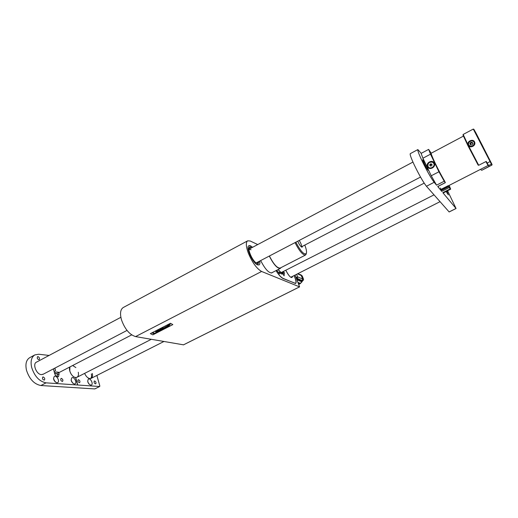 <?xml version="1.0" encoding="UTF-8"?>
<svg xmlns="http://www.w3.org/2000/svg" width="518" height="518" viewBox="0 0 518 518"><rect width="100%" height="100%" fill="white"/><g stroke="black" fill="none" stroke-linecap="round" stroke-linejoin="round"><path stroke-width="0.78" d="M183.482 344.833L135.561 336.596C129.545 334.686 124.857 329.111 121.497 319.865C119.794 313.5 120.39 309.382 123.284 307.504L247.669 240.825M183.398 344.878L299.566 286.868L261.603 271.464L135.561 336.596M172.818 324.598L152.842 334.842L150.362 333.631L170.48 323.29L172.824 324.598L152.842 334.848L150.369 333.631M261.603 271.464C256.656 268.654 252.182 262.412 248.18 252.745C245.901 246.179 245.739 242.204 247.695 240.805L250.246 241.019L257.737 244.561M257.588 264.873L259.026 264.944C259.848 264.465 260.088 263.176 259.751 261.072C260.088 263.176 259.848 264.465 259.026 264.944L256.391 264.148C251.398 260.658 245.791 246.743 248.931 245.726C245.377 246.885 252.771 263.293 257.588 264.873M252.519 247.332C250.984 245.875 249.793 245.338 248.931 245.726L251.696 246.607L252.519 247.332M276.029 270.61C278.684 274.935 281.086 277.603 283.223 278.593L295.642 283.424C296.406 282.841 296.264 281.132 295.221 278.302L294.153 275.544M272.442 272.449L271.931 272.882C268.803 273.2 265.054 269.101 260.677 260.586M295.098 275.071L299.598 286.868L183.45 344.871M168.849 326.243L167.081 325.939L167.709 325.187L168.544 325.187L168.862 325.803L169.826 325.79L168.849 326.243M168.369 325.531L169.826 325.79M168.79 325.31L167.709 325.181L167.236 325.66M167.081 325.939L167.418 325.757M158.333 330.853L159.078 331.293L158.391 331.643L157.174 331.034L158.637 330.238L159.784 329.979L160.722 330.445L160.03 330.801L158.663 330.478L158.34 330.866L159.078 331.293M160.716 330.439L160.049 330.096M157.174 331.028L159.784 329.985M164.115 328.71L162.736 327.991L163.416 329.066L162.73 329.416L160.586 329.085L162.043 329.772L161.383 330.108L159.712 329.254L160.748 328.723L162.516 328.995L161.972 328.095L163.021 327.551L164.776 328.367L164.115 328.71M161.972 328.088L163.021 327.544L164.776 328.367M159.712 329.247L160.748 328.716L162.51 328.988M162.037 329.765L160.606 329.092M162.743 327.991L163.416 329.066M157.705 331.999L157.019 332.349L155.795 331.74L156.481 331.39L157.705 331.999L156.481 331.384L155.795 331.74M156.553 332.588L154.047 333.87L152.344 333.042L153.069 332.673L154.487 333.365L156.274 332.446M152.344 333.035L153.063 332.666L154.487 333.365L156.274 332.439M155.329 331.507L156.313 331.3M165.404 327.81L167.599 326.541L166.395 326.418L164.517 327.434L165.404 327.81M167.612 326.573L166.388 326.411L164.497 327.583M169.833 324.754L170.234 324.203L168.719 324.896L169.833 324.754M170.292 324.249L168.713 324.87M170.15 324.339L168.868 324.818M166.116 326.735L166.822 326.975L165.307 327.292L166.116 326.735M166.815 326.884L165.3 327.285M169.781 324.378L169.043 324.611M170.046 324.495L169.658 324.521M251.068 249.767L248.931 249.275M256.125 262.937L420.525 177.059M257.55 263.649L257.77 262.102M250.55 248.381L249.145 247.695M251.839 247.701L249.663 247.092C246.976 247.973 251.774 259.874 256.054 262.879L258.32 263.565L259.065 261.428M302.68 280.788L300.434 283.488M299.805 283.961L300.175 283.631M300.298 283.56L299.792 283.935M300.414 274.624L301.897 275.563M303.438 279.17L302.35 276.359M303.393 278.904L303.522 279.435L303.328 278.872M303.464 279.998L302.648 280.853L302.285 280.594L302.7 279.053L303.509 279.403L303.464 279.998M301.962 281.773L302.195 281.365M301.431 282.439L301.677 281.831M300.427 283.437L301.515 282.291M300.913 274.851L302.039 275.705M301.282 275.544L302.7 279.053L302.234 280.542M296.943 279.726L301.703 281.74L301.975 281.009L297.313 279.021M298.776 284.544L301.508 282.304M297.934 282.368L300.453 283.424M302.195 280.581L297.397 278.503M299.909 274.404L301.249 275.492L302.635 279.021L297.436 276.774M298.044 273.575L301.256 275.492L297.52 273.841M298.277 283.262L299.831 283.909M297.449 276.981L297.455 277.849M296.62 274.294L296.82 274.818M296.924 279.746L297.397 277.473M296.523 278.587L296.277 278.114M296.82 274.812L297.41 276.508M296.872 279.642L296.419 278.47M283.547 271.743L284.363 272.798L282.699 273.64M282.103 274.061L282.485 273.964C281.766 274.287 280.724 273.718 279.351 272.241L279.467 273.886L276.787 270.221M279.351 272.241L278.47 272.669M284.363 272.798L284.091 275.835L282.783 273.698M282.686 272.617L282.679 273.077M282.692 273.744L282.647 272.695M282.265 273.329L282.556 273.821M282.439 273.841L282.245 273.355M282.129 273.562L282.31 273.951M278.03 269.58L281.183 272.895L282.575 272.805L281.883 273.97M282.575 272.805L282.841 272.099M278.14 269.528L281.073 272.578L282.53 272.261M282.297 273.498L282.472 273.867M282.498 273.854L282.349 273.504M295.869 242.197C300.641 251.321 304.124 255.083 306.306 253.477C306.876 251.942 306.371 249.145 304.791 245.085M302.629 246.205L302.026 247.248C300.621 246.568 299.197 244.554 297.753 241.213M269.308 256.073C273.653 264.549 277.337 268.654 280.355 268.389L281.047 267.605M424.177 183.145L301.34 246.872C301.884 245.739 301.172 243.602 299.21 240.456M269.412 256.021C273.646 264.29 277.234 268.305 280.186 268.052L305.503 255.044C302.803 255.154 299.307 251.016 295.02 242.644M306.229 253.749L305.503 255.044M427.447 166.757C425.505 162.775 432.433 159.11 434.33 163.138C436.292 167.139 429.312 170.791 427.447 166.757M437.729 186.512L441.744 191.382L441.232 190.475L448.724 186.642L448.478 186.137L440.986 189.964L440.85 189.646M448.724 186.642L449.229 187.555L441.744 191.382M450.265 188.869L450.647 189.199L443.22 192.987L442.819 192.67L450.265 188.869L449.229 187.555M450.647 189.199L449.229 185.36M437.691 186.532L445.325 182.608L444.23 181.222L436.557 185.172L431.254 175.77L438.953 171.762L444.23 181.222M421.238 153.334L417.864 149.585C417.417 150.201 418.784 153.891 421.956 160.671C426.923 170.882 430.989 178.088 434.149 182.297L436.557 185.172M449.119 211.92L426.45 186.273C423.206 182.135 419.114 174.967 414.193 164.782C411.059 158.016 409.757 154.306 410.275 153.658L417.858 149.592M442.819 192.67L456.054 208.501L447.584 190.766M438.953 171.762L430.51 154.183L428.645 149.385L431.254 153.296C430.652 154.338 439.102 171.931 444.522 180.873L445.325 182.608M441.232 190.475L440.986 189.964M448.277 185.645L440.792 189.471L440.488 188.002M430.51 154.183L422.908 158.223L431.254 175.77M427.816 169.936L428.159 170.221C428.859 170.182 423.193 159.227 422.74 159.738C422.125 159.68 426.443 168.376 427.816 169.936M422.908 158.223L421.121 153.399L428.645 149.385M446.173 191.485L448.361 194.904L446.866 191.129M94.949 388.824L99.709 386.48L99.819 385.942L96.872 375.44M49.1 355.439L38.72 354.241L34.874 354.895C31.404 357.07 30.335 361.26 31.669 367.463C34.596 376.392 39.394 381.52 46.063 382.847L40.896 385.515L94.755 388.921M40.896 385.515C34.194 384.22 29.39 379.118 26.483 370.215C25.168 364.018 26.263 359.822 29.766 357.634L34.874 354.895M90.76 385.165L91.375 385.055C93.641 384.103 90.52 377.81 88.397 379.053C87.095 381.475 87.885 383.514 90.76 385.165M74.32 384.026L75 383.896C77.402 382.873 74.145 376.418 71.892 377.732C70.506 380.244 71.316 382.342 74.32 384.026M56.863 382.808L57.615 382.666C60.159 381.559 56.747 374.928 54.358 376.34C52.875 378.936 53.71 381.093 56.863 382.808M53.438 368.874L54.662 373.549C55.588 376.003 56.85 377.059 58.443 376.728L59.123 373.931L58.774 372.597M37.963 356.598C39.485 357.439 39.892 358.462 39.187 359.686C37.445 359.304 36.895 358.301 37.536 356.669L37.963 356.598M36.765 361.991L36.435 362.14C32.265 363.901 36.467 374.54 41.375 374.611L43.376 374.132M84.622 373.381C85.988 376.444 87.749 378.179 89.905 378.574L91.103 378.36C92.418 377.557 92.826 375.926 92.327 373.465M94.619 380.963C95.966 381.753 96.335 382.711 95.726 383.851C94.237 383.417 93.771 382.472 94.328 381.015L94.619 380.963M78.496 379.707C79.901 380.51 80.284 381.501 79.636 382.679C78.063 382.252 77.577 381.28 78.173 379.765L78.496 379.707M61.377 378.373C62.853 379.189 63.248 380.212 62.548 381.429C60.891 381.015 60.386 380.018 61.02 378.438L61.377 378.373M43.175 376.955C44.723 377.79 45.131 378.833 44.386 380.095C42.631 379.7 42.094 378.677 42.78 377.026L43.175 376.955M46.063 382.847L99.598 386.506M77.622 385.003L75.596 377.525C72.08 377.402 68.162 370.137 69.898 366.945L69.8 371.089L70.94 373.776C72.934 376.806 74.942 377.978 76.968 377.292C78.347 376.45 78.781 374.76 78.27 372.235M77.745 385.01L75.725 377.531L76.968 377.292L151.288 339.316M75.881 367.599L72.675 365.52M90.592 378.535C91.544 377.577 91.803 376.049 91.356 373.951M57.401 376.806L57.032 373.407M55.219 381.999L53.503 378.677M72.585 383.067L71.128 380.186M88.921 384.032L87.73 381.643M486.214 161.415L488.085 165.475L440.688 189.73C440.352 189.841 439.439 188.753 437.943 186.461M488.085 165.475L485.871 161.597M486.175 161.435L487.321 163.992L485.91 161.577M59.033 372.461L56.624 373.562L54.681 373.627M54.532 373.064L54.403 372.559M54.766 372.889L56.546 371.963L59.382 372.397L131.689 334.887M54.927 368.091L55.517 370.843L54.137 371.555M55.517 370.843L54.811 368.156M474.721 142.353L473.944 141.783M468.576 144.956L468.699 145.914M473.264 129.079L463.157 134.453L468.162 145.176C469.742 148.737 476.094 145.966 474.695 142.262L474.52 141.835C472.999 138.41 466.679 141.382 468.013 144.82L478.716 165.274L486.234 161.409L489.076 166.395L481.805 170.267L491.899 165.106L473.31 129.118M482.951 147.028L484.803 150.66L482.951 147.028M485.554 151.748L487.38 155.316L485.554 151.748M481.358 143.499L483.171 147.047L481.358 143.499M478.69 138.662L480.536 142.269L478.69 138.662M476.081 133.217L473.853 129.273L478.988 139.666L492.074 164.517L476.081 133.217M481.734 170.215L481.125 170.008L481.695 170.169M480.736 169.237L481.125 170.008M478.716 165.274L478.14 165.112L467.851 145.519L462.988 135.036L463.15 134.55M472.034 144.872L470.499 144.885L469.865 143.628L470.771 142.359L472.306 142.346L472.94 143.603L472.034 144.872M469.276 146.154L469.47 146.477M474.838 143.292L474.443 142.709M470.189 144.172L470.642 143.538L470.545 144.885L469.865 143.628M471.089 142.91L471.859 142.903L470.642 143.538L471.089 142.91L470.771 142.359M472.779 143.285L471.859 142.903L472.584 142.897M432.524 162.199C429.085 161.765 427.596 163.209 428.043 166.531C429.59 169.923 435.534 166.718 433.767 163.429L432.524 162.199M431.947 164.29L431.921 165.456L430.859 166.116L429.83 165.618L429.856 164.459L430.918 163.792L431.947 164.29M428.412 167.074C430.316 169.949 435.567 166.647 433.903 163.61L433.547 163.053M430.128 165.766L429.856 164.459M430.154 164.828L431.209 164.161L430.918 163.792M431.209 164.161L431.941 164.517M431.941 164.556L430.678 164.497L430.218 165.805M424.041 163.241L426.003 166.9M301.716 281.688L301.962 281.028M301.612 282.297L301.871 281.909M302.35 276.385L302.13 275.88L302.363 276.392M296.212 277.946L297.313 278.412M295.836 276.975L297.377 277.635M292.392 276.437L291.854 277.531C290.371 277.622 288.396 275.285 285.936 270.519C289.478 277.085 291.731 279.001 292.689 276.288M295.325 283.488L295.927 282.757M276.088 270.577C278.697 274.825 281.054 277.434 283.158 278.412L294.826 283.21C296.302 283.501 296.406 281.857 295.143 278.27L295.156 278.296M295.143 278.27L294.101 275.576L295.156 278.276C296.173 281.565 296.29 283.281 295.5 283.43L295.396 283.482M284.233 272.526L282.692 273.303M434.149 182.297L426.45 186.273M449.087 211.94L456.021 208.476M57.401 374.818L59.123 373.931M488.578 165.559L491.323 164.154L491.537 163.604M490.145 161.092L489.931 161.648L487.16 163.073M468.784 144.995C470.24 147.973 475.55 145.195 474.028 142.236C472.552 139.258 467.268 142.049 468.784 144.995M468.66 145.131L468.525 144.813C467.23 141.453 473.407 139.07 474.365 142.573C473.711 146.516 471.814 147.365 468.66 145.131M447.345 193.551L446.38 191.375L447.345 193.557M302.143 275.887L300.913 274.844M302.434 276.424L303.425 278.937M301.256 275.492L302.641 279.034L302.123 280.685M281.125 272.604L434.019 194.859M280.355 268.389L271.303 273.031M306.306 253.477L306.028 254.455M449.119 211.966L456.054 208.501M437.736 186.564L445.363 182.647M99.709 386.48L94.865 388.901M440.035 201.677L290.76 277.266M163.902 341.498L91.103 378.36M412.95 162.076L249.087 249.158M120.869 317.301L36.111 362.341M127.027 330.419L42.735 374.462M431.235 153.211L463.345 136.163M468.635 145.843L468.013 144.82M492.074 164.517L491.873 165.08M473.853 129.273L473.271 129.105M474.831 143.389L474.365 142.573C473.154 138.953 466.983 141.802 468.525 144.813"/></g></svg>
